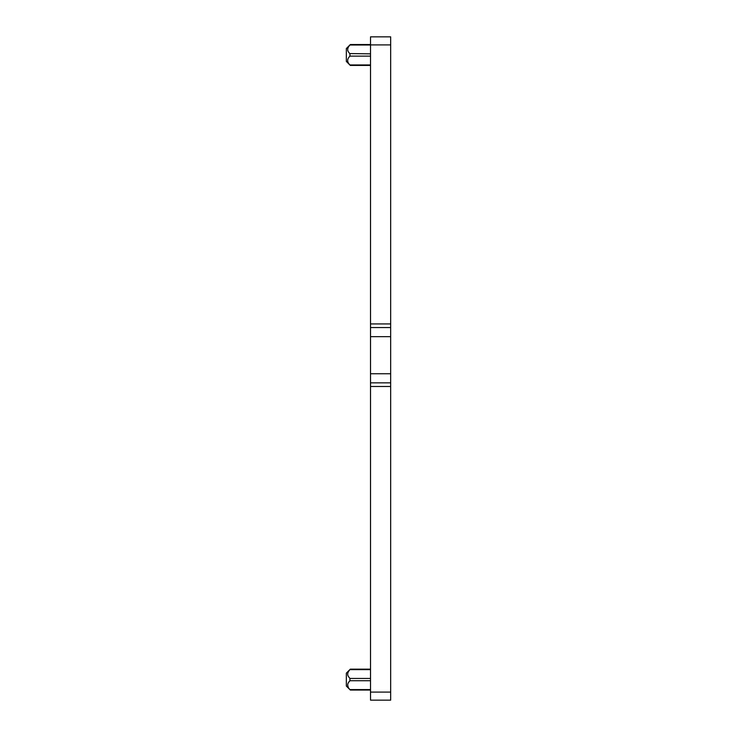 <?xml version="1.0" encoding="UTF-8"?>
<svg xmlns="http://www.w3.org/2000/svg" width="737" height="737" viewBox="0 0 737 737"><rect width="100%" height="100%" fill="white"/><g stroke="black" fill="none" stroke-linecap="round" stroke-linejoin="round"><path stroke-width="1.11" d="M370.518 45.012L349.928 45.012C347.376 47.785 347.007 50.273 348.841 52.465L349.928 53.847L349.928 56.123C346.934 59.071 346.934 62.009 349.928 64.957L370.518 64.957M370.518 65.427L350.333 65.427L346.335 61.429L346.335 48.541L350.333 44.542L370.518 44.542M370.518 53.847L349.697 53.571M370.518 44.911L370.518 327.56L390.665 327.56L390.665 36.85L370.518 36.85L370.518 44.911L390.665 44.911M370.518 327.56L370.518 336.662L390.665 336.662L390.665 327.56M370.518 692.089L390.665 692.089L390.665 700.15L370.518 700.15L370.518 336.662M370.518 373.742L390.665 373.742L390.665 336.662M390.665 373.742L390.665 692.089M347.753 685.41L348.186 687.05M348.841 682.121L349.928 680.739C346.934 683.678 346.934 686.626 349.928 689.574L370.518 689.574M370.518 669.629L349.928 669.629C347.376 672.402 347.007 674.889 348.841 677.073L349.928 678.455L349.928 680.739L370.518 680.739M370.518 669.15L350.333 669.15L346.335 673.148L346.335 686.046L350.333 690.044L370.518 690.044M370.518 56.123L349.928 56.123M370.518 323.921L390.665 323.921M370.518 382.844L390.665 382.844M370.518 386.483L390.665 386.483M370.518 678.455L349.928 678.455"/></g></svg>
